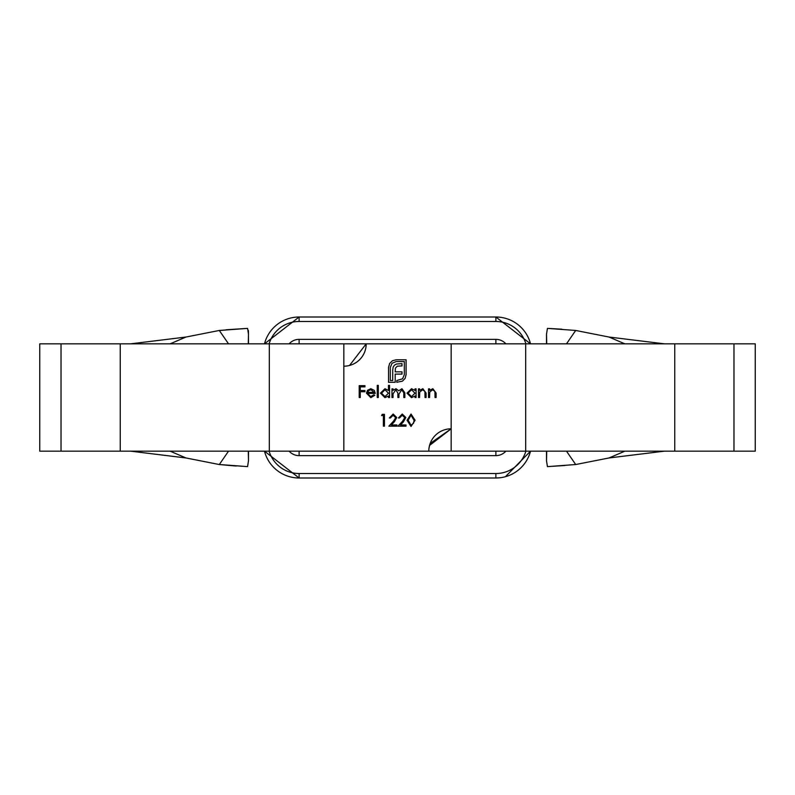 <?xml version="1.0" encoding="UTF-8"?>
<svg xmlns="http://www.w3.org/2000/svg" width="795" height="795" viewBox="0 0 795 795"><rect width="100%" height="100%" fill="white"/><g stroke="black" fill="none" stroke-linecap="round" stroke-linejoin="round"><path stroke-width="1.19" d="M389.679 363.404L392.412 360.771L396.188 359.777L406.086 359.777L406.086 374.664L405.092 378.42L402.459 381.143L396.784 382.296L396.784 380.527L402.578 378.817L404.317 374.664L404.317 361.546L396.188 361.546L392.034 363.285L390.305 367.409L390.305 380.527L392.72 380.527L392.72 370.112L393.118 367.25L394.36 365.233L396.407 364.031L401.992 363.623L401.992 365.919L397.311 366.167L395.423 368.125L395.175 371.841L401.992 371.841L401.992 374.107L395.175 374.107L395.195 382.296L388.536 382.296L388.536 367.409L389.679 363.404M367.538 393.406L370.699 396.586L373.879 394.767L374.823 395.264L370.828 397.649L366.475 393.197L367.479 390.315L370.858 388.705L374.336 390.405L375.28 393.406L367.538 393.406M393.028 397.5L391.965 397.5L391.965 388.854L393.028 388.854L393.028 390.355L396.009 388.705L398.762 390.792L401.932 388.705L404.854 392.819L404.854 397.5L403.79 397.5L403.79 392.809L401.743 389.769L398.941 394.141L398.941 397.5L397.878 397.5L397.878 393.108L395.821 389.769L393.028 393.863L393.028 397.5M383.389 415.547L381.57 415.547L382.266 414.334L384.452 414.334L384.452 426.16L383.389 426.16L383.389 415.547M429.578 397.5L428.525 397.5L428.525 388.854L429.578 388.854L429.578 390.415L432.868 388.705L436.107 393.088L436.107 397.5L435.044 397.5L434.915 391.468L432.689 389.769L429.747 392.054L429.578 397.5M419.571 397.5L418.508 397.5L418.508 388.854L419.571 388.854L419.571 390.415L422.861 388.705L426.09 393.088L426.09 397.5L425.027 397.5L424.908 391.468L422.672 389.769L419.73 392.054L419.571 397.5M415.02 390.454L415.02 388.854L416.083 388.854L416.083 397.5L415.02 397.5L415.02 396.009L411.492 397.649L406.98 393.157L411.522 388.705L415.02 390.454M343.838 451.163L428.803 451.163A22.359 22.359 0 0 1 451.163 428.803L451.163 343.838L366.197 343.838A22.359 22.359 0 0 1 343.838 366.197L343.838 451.163L39.75 451.163L39.75 343.838L120.244 343.838L120.244 451.163M388.477 390.524L388.477 385.366L389.54 385.366L389.54 397.5L388.477 397.5L388.477 396.009L384.939 397.649L380.437 393.157L384.979 388.705L388.477 390.524M378.311 397.5L377.247 397.5L377.247 385.366L378.311 385.366L378.311 397.5M415.099 420.257L411.015 426.468L407.06 420.257L411.015 414.026L415.099 420.257M404.784 417.643L402.21 415.238L399.468 417.971L398.414 417.971L402.27 414.026L405.847 417.544L403.453 421.787L400.491 424.947L405.997 424.947L405.997 426.16L397.957 426.16L402.548 421.271L404.784 417.643M395.681 417.643L393.118 415.238L390.375 417.971L389.312 417.971L393.167 414.026L396.745 417.544L394.35 421.787L391.388 424.947L396.894 424.947L396.894 426.16L388.854 426.16L393.446 421.271L395.681 417.643M360.264 397.5L359.201 397.5L359.201 385.664L364.965 385.664L364.965 386.877L360.264 386.877L360.264 390.524L364.965 390.524L364.965 391.736L360.264 391.736L360.264 397.5M428.803 451.163L451.163 451.163L451.163 428.803L451.163 451.163L451.163 428.803L451.163 451.163L755.25 451.163L755.25 343.838L674.756 343.838L674.756 451.163M349.542 365.462L366.197 343.838L349.542 365.462L366.197 343.838L349.542 365.462L366.197 343.838L349.542 365.462L366.197 343.838L349.542 365.462L366.197 343.838L349.542 365.462L366.197 343.838L349.542 365.462L366.197 343.838L349.542 365.462L366.197 343.838L349.542 365.462L366.197 343.838L349.542 365.462L366.197 343.838L349.542 365.462L366.197 343.838L349.542 365.462L366.197 343.838L349.542 365.462L366.197 343.838L349.542 365.462L366.197 343.838L349.542 365.462L366.197 343.838L343.838 343.838L343.838 366.197L343.838 343.838L120.244 343.838M415.02 393.197L411.532 389.769L408.044 393.167L411.522 396.586L415.02 393.197M388.477 393.197L384.989 389.769L381.501 393.167L384.979 396.586L388.477 393.197M367.648 392.342L374.216 392.342L370.907 389.769L368.681 390.574L367.648 392.342M411.045 415.238L408.123 420.247L411.045 425.255L413.589 423.218L414.036 420.247L411.045 415.238M228.513 343.838L219.311 330.462L185.97 337.04L170.14 343.838M170.14 451.163L185.97 457.96L219.311 464.538L228.513 451.163M220.662 330.392L247.563 328.375L248.497 334.268L248.269 343.838M185.97 337.04L130.599 343.838M185.97 457.96L130.599 451.163M248.269 451.163L248.497 460.732L247.563 466.625L220.593 464.598M248.497 343.838L248.457 331.982M248.457 331.833L248.338 330.293M219.311 330.462L247.563 328.375L226.088 329.766M226.197 465.164L230.262 465.522M451.163 343.838L674.756 343.838M566.497 343.838L575.689 330.462L609.03 337.04L624.86 343.838M624.86 451.163L609.03 457.96L575.689 464.538L566.497 451.163M561.191 329.209L547.437 328.375L546.503 334.268L546.731 343.838M609.03 337.04L664.401 343.838M546.731 451.163L546.503 460.732L547.437 466.625L564.828 465.512M609.03 457.96L664.401 451.163M559.581 329.09L560.386 329.15M269.117 343.838A31.303 31.303 0 0 1 299.119 321.478L299.119 317.006L264.477 343.838A35.775 35.775 0 0 1 299.119 317.006L495.881 317.006A35.775 35.775 0 0 1 530.523 343.838L495.881 317.006L495.881 321.478A31.303 31.303 0 0 1 525.883 343.838M505.431 476.692L530.523 451.163A35.775 35.775 0 0 1 495.881 477.994L299.119 477.994A35.775 35.775 0 0 1 264.477 451.163L299.119 477.994L299.119 473.522A31.303 31.303 0 0 1 269.117 451.163M269.306 451.163L269.306 343.838M61.026 343.838L61.026 451.163M733.974 343.838L733.974 451.163M525.694 451.163L525.694 343.838M289.122 343.838A13.416 13.416 0 0 1 299.119 339.366L495.881 339.366A13.416 13.416 0 0 1 505.878 343.838M299.119 339.366L299.119 343.838M299.119 321.478L495.881 321.478M505.878 451.163A13.416 13.416 0 0 1 495.881 455.634L299.119 455.634A13.416 13.416 0 0 1 289.122 451.163M299.119 455.634L299.119 451.163M495.881 455.634L495.881 451.163M500.005 477.755L495.881 477.994L495.881 473.522L299.119 473.522M525.883 451.163A31.303 31.303 0 0 1 495.881 473.522M495.881 339.366L495.881 343.838M430.184 443.441L451.163 428.803L430.184 443.441L451.163 428.803L429.538 445.458M429.688 444.942L428.972 448.41M248.497 451.163L248.497 460.732M247.563 466.625L219.311 464.538L234.793 465.92M235.161 465.95L236.254 466.019M451.163 428.803L451.163 451.163M546.503 334.268L546.503 343.838M546.503 451.163L546.503 460.732M547.437 466.625L575.689 464.538L547.437 466.625M561.827 329.19L547.437 328.375L575.689 330.462"/></g></svg>
